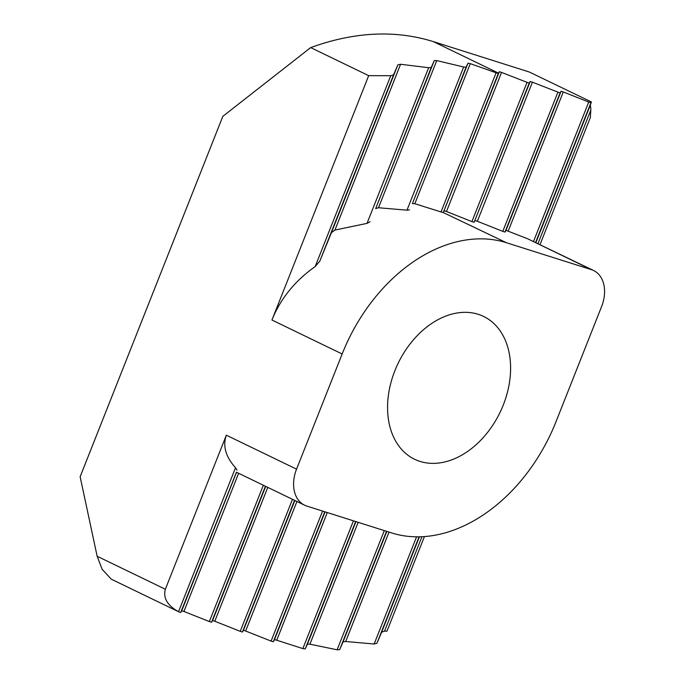 <?xml version="1.0" encoding="UTF-8"?>
<svg xmlns="http://www.w3.org/2000/svg" width="684" height="684" viewBox="0 0 684 684"><rect width="100%" height="100%" fill="white"/><g stroke="black" fill="none" stroke-linecap="round" stroke-linejoin="round"><path stroke-width="1.03" d="M537.975 243.607L590.805 110.158A16.125 11.5 115.8 0 0 590.249 105.302L591.404 101.959L529.271 72L433.374 41.63C395.275 29.763 354.372 31.755 310.681 47.589L368.685 75.65L271.941 320.018C280.483 298.746 294.898 280.927 315.179 266.555L390.744 75.719L368.685 75.65M535.888 242.598L590.249 105.302M310.681 47.589L222.83 116.348L80.139 476.748L97.154 556.263L102.13 569.276L111.278 579.177L178.533 611.71A16.125 11.5 115.8 0 0 179.601 612.129L180.704 612.479L236.433 472.225M178.473 611.676C167.4 605.485 163.023 598.004 165.34 589.249L226.336 435.186C222.599 445.942 225.66 456.792 235.527 467.745A32.259 23.008 115.8 0 0 237.049 470.173M342.154 353.987L296.557 469.156A32.259 23.008 115.8 0 0 304.56 505.177A32.259 23.008 115.8 0 0 306.757 506.057L391.641 532.93A156.448 111.586 115.8 0 0 556.006 421.703L601.604 306.535A32.259 23.008 115.8 0 0 593.609 270.513A32.259 23.008 115.8 0 0 591.404 269.641L506.528 242.76A156.448 111.586 115.8 0 0 342.154 353.987L271.941 320.018M590.805 110.158L590.343 117.52L540.035 244.598M424.431 536.572L386.999 631.118L384.528 631.161L421.917 536.726M235.527 467.745L178.533 611.71M506.528 242.76L443.249 212.553L498.328 73.436A306.449 218.572 115.8 0 0 496.105 72.786L441.009 211.946L414.829 203.721A156.448 111.586 115.8 0 0 412.409 203.55L466.06 67.212A306.449 218.572 115.8 0 0 463.658 67.006L406.971 210.176L378.5 207.739A156.448 111.586 115.8 0 0 375.678 208.611L431.236 67.442A306.449 218.572 115.8 0 0 428.646 67.716L367.017 223.369L334.938 230.046A156.448 111.586 115.8 0 0 331.381 232.765L319.796 261.177A156.448 111.586 115.8 0 0 315.179 266.555M319.796 261.177L393.557 74.881A306.449 218.572 115.8 0 0 390.744 75.719M370.129 221.77A156.448 111.586 115.8 0 0 367.017 223.369M263.331 485.238L209.364 621.551L211.57 622.252L265.418 486.247M409.579 209.86A156.448 111.586 115.8 0 0 406.971 210.176M292.487 499.337L240.229 631.332L242.435 632.025L294.565 500.346M443.249 212.553A156.448 111.586 115.8 0 0 441.009 211.946M322.574 511.068L271.095 641.105L273.301 641.797L324.78 511.76M526.996 82.499L471.917 221.599L474.123 222.3L529.202 83.191L501.552 72.401L446.481 211.501L471.917 221.599M557.862 92.272L502.783 231.372L504.989 232.073L560.068 92.973L532.417 82.174L477.346 221.274L502.783 231.372M535.606 242.461L590.925 102.745L588.727 102.044L533.529 241.452M590.925 102.745L591.352 102.027M504.989 232.073L506.006 230.354L527.287 238.622L593.609 270.513M508.212 231.055L563.283 91.947L588.727 102.044M506.006 230.354L561.077 91.254L563.283 91.947M560.068 92.973L561.077 91.254M474.123 222.3L530.211 81.473L532.417 82.174M529.202 83.191L530.211 81.473M475.141 220.581L477.346 221.274M443.429 212.237L499.354 71.7L501.552 72.401M433.374 41.63L498.508 73.137L499.354 71.7M444.275 210.809L446.481 211.501M414.829 203.721L470.293 63.638A306.449 218.572 115.8 0 0 467.976 63.21L466.06 67.212M496.105 72.786L470.293 63.638M271.095 641.105L245.65 631.007L296.933 501.492M412.409 203.55L467.976 63.21M245.65 631.007L243.444 630.306L294.847 500.483M243.444 630.306L242.435 632.025M378.5 207.739L436.768 60.577A306.449 218.572 115.8 0 0 434.272 60.611L431.236 67.442M463.658 67.006L436.768 60.577M240.229 631.332L214.785 621.234L267.777 487.393M375.678 208.611L434.272 60.611M214.785 621.234L212.587 620.533L265.7 486.384M212.587 620.533L211.57 622.252M334.938 230.046L400.567 64.27A306.449 218.572 115.8 0 0 397.874 64.818L393.557 74.881M428.646 67.716L400.567 64.27M209.364 621.551L183.928 611.462L238.631 473.285M331.381 232.765L397.874 64.818M183.928 611.462L181.722 610.761L180.704 612.479M181.722 610.761L236.544 472.276M353.44 520.84L302.858 648.603L276.738 640.215A306.449 218.572 115.8 0 1 274.472 639.685L273.301 641.797M302.858 648.603A306.449 218.572 115.8 0 0 305.218 648.902L307.449 644.114A306.449 218.572 115.8 0 0 309.903 644.183L337.118 649.8A306.449 218.572 115.8 0 0 339.666 649.629L343.052 641.934A306.449 218.572 115.8 0 0 345.702 641.506L374.148 644.003A306.449 218.572 115.8 0 0 376.91 643.293L381.638 632.187A306.449 218.572 115.8 0 0 384.528 631.161M305.218 648.902L355.646 521.533M339.666 649.629L386.511 531.314M384.305 530.613L337.118 649.8M376.91 643.293L419.07 536.82M416.582 536.829L374.148 644.003M591.404 101.959L529.271 72M381.638 632.187L419.403 536.812M345.702 641.506L389.016 532.101M343.052 641.934L386.811 531.408M309.903 644.183L358.151 522.328M307.449 644.114L355.945 521.627M276.738 640.215L327.285 512.555M274.472 639.685L325.08 511.854M478.201 314.298A79.31 56.567 115.8 0 0 396.455 366.923A79.31 56.567 115.8 0 0 414.547 459.238A79.31 56.567 115.8 0 0 500.004 412.478A79.31 56.567 115.8 0 0 483.614 316.453A79.31 56.567 115.8 0 0 478.201 314.298M165.34 589.249L97.154 556.263M296.557 469.156L226.336 435.186M591.404 269.641L527.287 238.622M304.56 505.177L236.356 472.191"/></g></svg>
